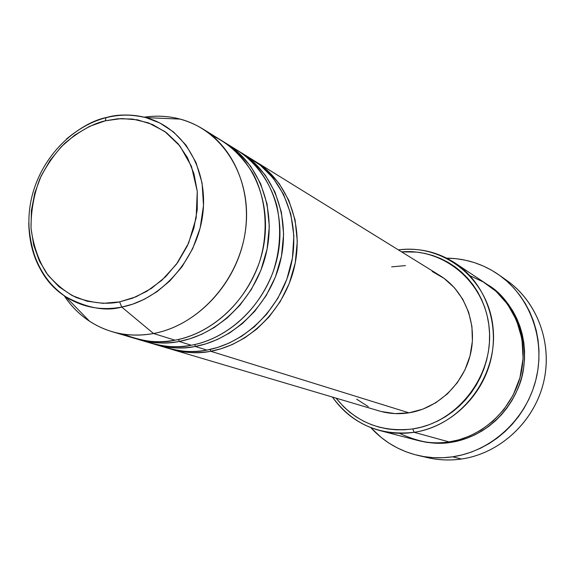 <?xml version="1.0" encoding="UTF-8"?>
<svg xmlns="http://www.w3.org/2000/svg" width="575" height="575" viewBox="0 0 575 575"><rect width="100%" height="100%" fill="white"/><g stroke="black" fill="none" stroke-linecap="round" stroke-linejoin="round"><path stroke-width="0.86" d="M119.607 301.875C107.079 304.628 92.654 303.183 76.317 297.541C65.464 292.222 55.466 284.014 46.323 272.909C38.317 259.993 33.213 245.072 31.014 228.16C30.949 210.845 33.911 194.357 39.891 178.717C47.164 164.378 55.574 152.461 65.126 142.967C79.788 130.892 93.2 123.496 105.369 120.786L106.008 117.724L106.785 117.401C120.089 114.173 133.112 114.245 145.856 117.609C183.03 127.391 208.366 168.676 202.817 213.742C197.534 258.8 161.877 299.438 121.742 307.079L119.607 301.875L103.083 303.341L87.069 301.199L72.177 295.579L58.966 286.745L47.912 275.08L39.402 261.057L33.709 245.216L31.014 228.16L31.395 210.515L34.809 192.912L41.127 175.986L50.126 160.339L61.475 146.532L74.786 135.06L89.599 126.363L105.369 120.786L121.541 118.565L137.504 119.823L152.662 124.574L166.405 132.667L178.185 143.851L187.507 157.715L193.962 173.743L197.261 191.31L197.239 209.71L193.876 228.189L187.299 245.992L177.768 262.38L165.686 276.676L151.57 288.305L135.995 296.808L119.607 301.875L121.742 307.079C101.071 310.831 82.369 307.366 65.636 296.678C86.976 308.135 105.678 311.607 121.742 307.079L153.518 333.514L121.742 307.079L132.552 304.204L144.397 299.259L157.004 291.683L169.848 280.938L182.095 266.642L192.618 248.81L200.136 228.023L203.5 205.527L202.084 183.058L195.989 162.459L186.056 145.18L173.542 131.984L159.771 122.942L145.856 117.609C130.726 114.253 117.702 114.181 106.785 117.401L106.008 117.724L105.369 120.786L118.012 118.752L132.494 119.047L148.415 122.849L164.795 131.488L179.903 145.964L191.461 166.376L197.261 191.31L196.154 217.975L188.6 243.132L176.396 264.284L161.805 280.32L146.747 291.36L132.466 298.217L119.607 301.875M106.246 117.537C94.278 119.923 81.003 127.097 66.405 139.057M28.75 223.107C30.878 257.88 43.168 282.404 65.636 296.678C41.788 279.86 29.497 255.343 28.75 223.107M253.776 160.475L267.102 170.186L279.148 183.526L288.815 200.344L295.104 220.009L297.304 241.371L295.234 262.983L289.268 283.432L280.233 301.602L269.136 316.818L256.967 328.9L244.555 337.985L232.487 344.447L221.131 348.723L210.687 351.26L210.342 349.384L210.687 351.26C197.146 353.654 184.065 352.993 171.436 349.284L169.467 348.673C185.128 353.05 198.871 353.912 210.687 351.26L408.997 412.828L210.687 351.26C249.421 344.36 284.582 309.408 294.342 267.174C304.204 224.947 287.565 181.19 255.544 161.539L253.776 160.475M239.394 151.584L252.95 161.453L265.197 175.03L275.022 192.179L281.405 212.24L283.619 234.047L281.484 256.134L275.382 277.042L266.146 295.622L254.818 311.19L242.406 323.553L229.748 332.86L217.451 339.473L205.879 343.857L195.248 346.466C181.463 348.932 168.152 348.27 155.315 344.497L167.476 348.105C180.147 351.835 193.286 352.489 206.892 350.082L217.594 347.465L229.245 343.016L241.629 336.274L254.351 326.758L266.75 314.094L277.948 298.159L286.868 279.198L292.445 257.981L293.861 235.772L290.821 214.108L283.612 194.479L273.082 178.006L260.346 165.255L246.524 156.249M161.489 346.071C178.803 351.763 193.94 353.093 206.892 350.082C245.791 343.138 281.125 307.984 290.95 265.521C300.876 223.064 284.179 179.091 252.03 159.368L241.248 152.698C273.793 172.665 290.67 217.307 280.557 260.453C270.545 303.607 234.679 339.372 195.248 346.466L194.882 344.497L195.248 346.466L206.892 350.082L195.248 346.466C183.202 349.197 169.201 348.328 153.259 343.857L155.315 344.497M144.929 341.14C162.596 346.984 178.049 348.349 191.281 345.237L179.112 341.457L191.281 345.237C230.884 338.093 266.937 302.119 277.013 258.728C287.191 215.345 270.257 170.473 237.576 150.427L224.379 142.298L238.165 152.332L250.614 166.153L260.604 183.641L267.08 204.111L269.316 226.392L267.109 248.968L260.863 270.351L251.426 289.362L239.854 305.303L227.19 317.961L214.281 327.498L201.739 334.283L189.951 338.783L179.112 341.457C165.075 343.994 151.534 343.34 138.482 339.502L151.182 343.275C164.062 347.063 177.431 347.717 191.281 345.237C214.36 341.428 253.223 322.273 272.873 272.593C280.197 250.7 281.549 228.519 276.927 206.051C269.114 177.603 250.944 157.183 231.826 147.178M226.313 143.463C259.411 163.76 276.525 209.322 266.146 253.431C255.875 297.548 219.262 334.161 179.112 341.457L178.724 339.394L179.112 341.457C166.829 344.267 152.569 343.39 136.333 338.833L138.482 339.502M111.787 331.581C91.835 325.378 75.958 313.411 64.17 295.679C70.991 306.051 79.458 314.582 89.563 321.267C108.618 333.514 129.936 337.597 153.518 333.514C139.085 336.159 125.17 335.52 111.787 331.581L134.162 338.222C147.265 342.075 160.863 342.722 174.972 340.17C198.9 336.274 240.012 315.51 259.347 262.531C268.971 232.602 266.39 198.167 252.662 172.917C241.141 154.977 227.65 142.564 212.182 135.678M380.032 430.618L417.076 440.27C427.527 442.973 438.2 443.519 449.097 441.923L414.122 432.307L412.785 428.936C381.196 432.587 355.616 422.316 336.059 398.137L343.627 406.741L349.823 412.268L356.543 417.119L363.738 421.259L371.335 424.623L379.27 427.189L387.464 428.928L395.837 429.798L404.304 429.805L412.785 428.936L421.202 427.189L429.46 424.587L437.482 421.144L445.179 416.889L452.482 411.865L459.296 406.13L465.57 399.726L471.22 392.725L476.201 385.192L480.448 377.214L483.934 368.87L486.601 360.238L488.441 351.411L489.426 342.484L489.555 333.55L488.822 324.702L487.241 316.02L484.833 307.596L481.62 299.525L477.652 291.87L472.952 284.711L467.59 278.127L461.617 272.162L455.091 266.886L448.09 262.337L440.673 258.556L432.925 255.58L424.918 253.417L416.724 252.102L401.587 251.872C445.007 248.091 486.098 283.274 489.361 329.899C493.185 376.445 457.24 422.517 412.785 428.936L414.122 432.307C402.507 434.053 391.144 433.493 380.032 430.618C360.144 425.133 344.281 413.95 332.451 397.066C352.525 424.336 379.752 436.087 414.122 432.307L449.097 441.923L459.015 439.796L469.797 435.972L481.189 429.985L492.732 421.36L503.707 409.752L513.144 395.097L519.937 377.739L523.085 358.592L521.963 338.984L516.594 320.44L507.61 304.29L496.074 291.36L483.187 281.915L469.998 275.741M418.126 455.465C399.438 450.965 383.662 441.686 370.789 427.62L381.419 437.647L389.016 443.138L397.138 447.824L405.727 451.662L414.683 454.602L423.94 456.615L433.399 457.664L442.973 457.736L452.554 456.823L462.063 454.926L471.399 452.065L480.463 448.256L489.16 443.541L497.397 437.949L505.094 431.545L512.16 424.393L518.535 416.566L524.134 408.135L528.914 399.194L532.809 389.828L535.785 380.147L537.819 370.25L538.883 360.23L538.969 350.197L538.085 340.256L536.238 330.503L533.456 321.044L529.769 311.973L525.219 303.377L519.857 295.349L513.748 287.946L506.949 281.254L499.538 275.324L491.589 270.221L483.187 265.973L474.418 262.624L465.362 260.195L456.112 258.7L446.71 258.153C465.772 258.405 483.201 263.997 498.999 274.943C530.315 296.98 545.934 340.012 535.871 379.809C525.881 419.613 491.28 451.238 452.554 456.823L461.481 459.008L452.554 456.823C440.874 458.498 429.396 458.045 418.126 455.465L427.628 457.657C438.718 460.194 449.995 460.647 461.481 459.008C448.299 460.877 435.448 460.022 422.927 456.442M487.715 284.783C517.212 301.537 534.815 351.728 517.579 389.34C500.854 426.327 469.976 439.724 450.764 442.376L450.649 441.672L450.764 442.376L442.563 443.188L434.369 443.152L426.269 442.29L417.96 440.493C430.431 443.483 441.37 444.108 450.764 442.376L458.886 440.73L466.864 438.265L474.598 434.988L482.022 430.934L489.052 426.147L495.614 420.663L501.644 414.546L507.078 407.855L511.858 400.653L515.933 393.02L519.261 385.027L521.812 376.762L523.552 368.302L524.472 359.749L524.558 351.181L523.818 342.686L522.265 334.348L519.901 326.262L516.774 318.5L512.907 311.132L508.343 304.247L503.132 297.893L497.339 292.143L487.715 284.783M171.436 349.284L379.148 410.924C388.829 413.763 398.777 414.402 408.997 412.828L394.946 413.598L381.196 411.492M123.273 334.14C143.01 341.787 160.238 343.8 174.972 340.17L153.518 333.514L174.972 340.17C215.302 332.817 252.102 295.996 262.444 251.627C272.895 207.273 255.71 161.474 222.475 141.091L202.63 128.814C236.584 149.629 254.078 196.65 243.268 242.283C232.573 287.931 194.796 325.881 153.518 333.514C199.302 325.191 239.998 279.22 245.777 228.074C251.857 176.92 222.561 130.144 180.14 119.097C168.417 116.006 156.422 115.367 144.138 117.178C165.219 114.173 184.719 118.048 202.63 128.814M502.924 277.876C535.49 298.245 552.949 340.874 543.885 380.995C534.908 421.123 500.387 453.445 461.481 459.008C499.538 453.546 533.499 422.553 543.282 383.518C553.128 344.49 537.762 302.249 506.963 280.578L499.028 274.958M399.409 433.291C418.622 442.125 435.182 445 449.097 441.923C482.756 436.942 512.605 409.12 520.785 374.454C529.029 339.803 514.718 302.658 486.96 284.273L455.105 263.055C484.603 282.591 499.768 322.381 490.842 359.634C481.987 396.901 450.002 426.887 414.122 432.307C460.841 425.637 498.281 376.517 493.055 327.793C488.477 278.976 443.771 243.649 398.389 249.888C418.866 247.48 437.769 251.864 455.105 263.055M368.287 406.626L356.694 399.201M391.647 266.857L405.44 265.6M432.199 271.465L444.137 278.422L454.458 287.787L462.753 299.216L468.654 312.261L471.917 326.435L472.391 341.155L470.034 355.839L464.938 369.883L457.312 382.72L447.458 393.825L435.793 402.759L422.798 409.17L408.997 412.828C438.2 408.264 463.996 383.503 470.695 353.107C477.451 322.726 464.37 290.605 439.81 275.511L255.544 161.539M180.14 119.097L145.856 117.609C132.739 114.274 119.463 114.31 106.016 117.717C70.588 126.802 40.494 159.62 31.596 197.929C22.756 236.188 35.894 276.733 65.636 296.678L89.563 321.267"/></g></svg>
